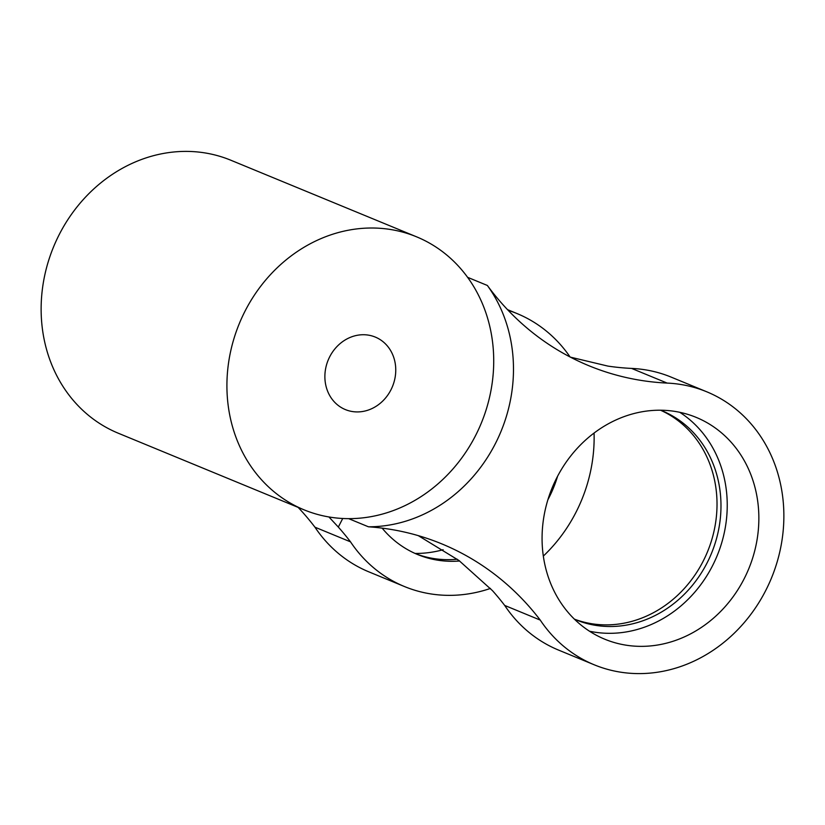<?xml version="1.0" encoding="UTF-8"?>
<svg xmlns="http://www.w3.org/2000/svg" width="825" height="825" viewBox="0 0 825 825"><rect width="100%" height="100%" fill="white"/><g stroke="black" fill="none" stroke-linecap="round" stroke-linejoin="round"><path stroke-width="1.24" d="M304.033 509.819L118.253 433.207A147.644 130.835 -67.6 0 1 53.584 246.83A147.644 130.835 -67.6 0 1 230.825 160.225L416.604 236.837A147.644 130.835 112.4 0 0 239.363 323.452A147.644 130.835 112.4 0 0 304.033 509.819A147.644 130.835 112.4 0 0 348.655 518.647L368.424 526.793A295.278 261.669 -67.6 0 1 441.808 543.892A295.278 261.669 -67.6 0 1 540.262 620.101L504.683 605.426A147.644 130.835 -67.6 0 0 558.607 650.11L594.175 664.775A147.644 130.835 -67.6 0 1 540.262 620.101M348.655 518.647A147.644 130.835 112.4 0 0 476.695 433.331A147.644 130.835 112.4 0 0 467.589 277.313A147.644 130.835 112.4 0 0 416.604 236.837M378.232 338.477A39.218 34.753 -67.6 0 1 391.71 388.266A39.218 34.753 -67.6 0 1 345.366 409.582A39.218 34.753 -67.6 0 1 328.185 360.082A39.218 34.753 -67.6 0 1 375.272 337.074A39.218 34.753 -67.6 0 1 378.232 338.477M660.629 410.221A113.035 100.165 -67.6 0 1 661.939 410.747A113.035 100.165 -67.6 0 1 670.457 414.8A113.035 100.165 -67.6 0 1 709.314 558.319A113.035 100.165 -67.6 0 1 575.747 619.75A113.035 100.165 -67.6 0 1 574.447 619.204M660.547 410.221A113.035 100.165 -67.6 0 1 707.489 551.801A113.035 100.165 -67.6 0 1 574.386 619.142M557.597 476.221A113.035 100.165 -67.6 0 1 547.893 499.754M459.628 561A113.035 100.165 -67.6 0 1 417.636 554.544A113.035 100.165 -67.6 0 1 382.14 528.134M457.215 559.226A113.035 100.165 -67.6 0 1 415.666 553.709M570.395 357.142L607.881 366.094A295.278 261.669 -67.6 0 0 631.579 368.414A147.644 130.835 -67.6 0 1 671.179 377.128L706.747 391.793A147.644 130.835 -67.6 0 1 771.416 578.17A147.644 130.835 -67.6 0 1 594.175 664.775M631.579 368.414L667.157 383.089A147.644 130.835 -67.6 0 1 706.747 391.793M667.157 383.089A295.278 261.669 -67.6 0 1 588.823 365.702A295.278 261.669 -67.6 0 1 487.358 285.46A147.644 130.835 -67.6 0 1 496.454 441.478A147.644 130.835 -67.6 0 1 368.424 526.793M467.589 277.313L487.358 285.46M508.159 310.313A147.644 130.835 -67.6 0 1 517.017 313.552A147.644 130.835 -67.6 0 1 570.085 356.988M594.072 433.043A147.644 130.835 -67.6 0 1 543.324 556.091M490.473 588.431A147.644 130.835 -67.6 0 1 404.446 586.534A147.644 130.835 -67.6 0 1 350.522 541.85L314.944 527.185A147.644 130.835 -67.6 0 0 368.868 571.859L404.446 586.534M504.683 605.426A295.278 261.669 -67.6 0 0 492.473 590.648L458.927 560.474L418.296 535.642M328.917 516.955L338.322 527.072A295.278 261.669 -67.6 0 1 350.522 541.85M298.134 507.385A295.278 261.669 -67.6 0 1 314.944 527.185M443.118 549.728A119.955 106.301 -67.6 0 1 415.078 553.441M595.681 634.879A119.955 106.301 112.4 0 0 604.735 639.189A119.955 106.301 112.4 0 0 748.739 568.817A119.955 106.301 112.4 0 0 696.197 417.388A119.955 106.301 112.4 0 0 554.452 482.584A119.955 106.301 112.4 0 0 595.681 634.879M589.514 631.218A119.955 106.301 112.4 0 0 717.121 555.772A119.955 106.301 112.4 0 0 679.79 412.314M342.736 518.482L338.322 527.072M507.509 309.633L517.017 313.552"/></g></svg>
